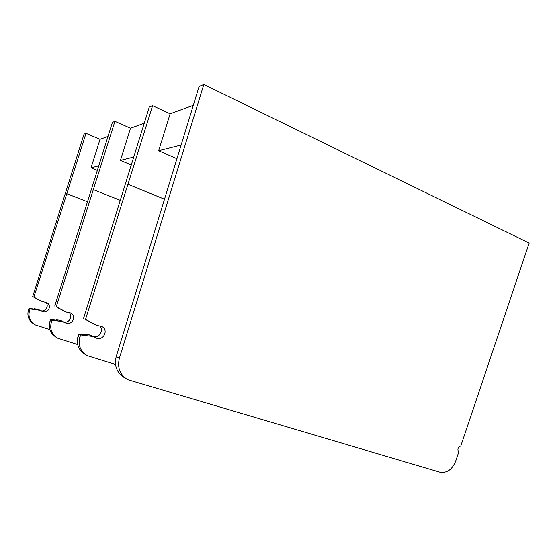 <?xml version="1.0" encoding="UTF-8"?>
<svg xmlns="http://www.w3.org/2000/svg" width="557" height="557" viewBox="0 0 557 557"><rect width="100%" height="100%" fill="white"/><g stroke="black" fill="none" stroke-linecap="round" stroke-linejoin="round"><path stroke-width="0.84" d="M85.298 354.524C78.523 350.207 76.086 344.149 77.994 336.365L78.746 333.942L80.64 334.91L79.867 337.354C77.91 345.187 80.34 351.279 87.164 355.631L115.501 364.445M96.194 325.086L89.378 321.64M92.448 323.436L97.064 325.462L101.283 326.263C109.068 329.152 103.832 341.176 96.34 338.099L88.549 334.597L91.306 335.516M93.409 336.553C99.285 338.517 104.277 329.925 99.619 325.922M85.117 334.743L84.915 334.137L88.549 334.597M84.915 334.137L86.46 334.91L78.746 333.942M80.64 334.91L92.107 336.358M89.252 321.73L85.527 319.37L96.089 325.023M83.529 318.507L149.262 107.083L152.597 105.698L85.527 319.37M176.813 158.634L158.661 150.724L170.136 113.774L193.272 105.343M152.597 105.698L170.136 113.774M180.997 145.078L158.661 150.724M125.993 378.628L124.608 377.806C116.789 372.821 113.997 365.726 116.225 356.522L119.386 358.186C117.137 367.752 119.943 374.924 127.797 379.7L439.765 472.162C446.825 473.325 452.117 469.697 455.633 461.259L458.69 452.187C457.186 449.304 457.882 447.229 460.785 445.962L529.15 243.068L203.827 84.455L199.114 86.412L116.225 356.522M119.386 358.186L203.827 84.455M56.382 337.389C50.402 333.58 48.243 328.303 49.914 321.556L50.569 319.453L51.996 320.184L51.321 322.301C49.615 329.083 51.773 334.388 57.789 338.217L77.632 344.532M65.67 311.76L60.1 308.94M62.83 310.507L66.436 312.094L70.161 312.818C77.04 315.373 72.445 325.789 65.83 323.06L59.418 320.198L61.855 321.013M63.707 321.932C69.04 323.721 73.399 315.916 68.971 312.533M56.354 320.219L56.201 319.774L59.418 320.198M56.201 319.774L57.371 320.352L50.569 319.453M51.996 320.184L62.092 321.521M60.01 309.003L56.257 306.733L65.573 311.704M54.76 306.085L112.41 122.387L114.923 121.335L56.257 306.733M131.194 164.907L120.43 160.381L130.512 128.221L144.221 123.222M114.923 121.335L130.512 128.221M133.652 157.039L120.43 160.381M32.71 296.568L33.88 297.069L86.008 133.339L84.037 134.16L32.71 296.568L37.611 299.179M34.269 309.086L28.992 308.362L30.099 308.933L39.115 310.158L37.027 309.128L39.206 309.866M42.297 301.553L37.535 299.227M40.069 300.571L33.88 297.069M42.207 301.504L46.315 302.507C52.469 304.804 48.375 313.995 42.457 311.544L39.115 310.158M40.633 310.611C45.542 312.554 49.705 305.285 45.423 302.277M34.158 308.738L37.027 309.128M34.137 324.209C28.839 320.79 26.924 316.125 28.407 310.214L28.992 308.362M30.099 308.933L29.5 310.792C27.989 316.773 29.925 321.48 35.3 324.898L49.872 329.612M97.28 170.365L91.035 167.803L100.03 139.334L107.974 136.437M86.008 133.339L100.03 139.334M98.7 165.868L91.035 167.803M77.994 336.365L79.867 337.354M128.047 184.318L164.357 199.155M49.914 321.556L51.321 322.301M93.402 189.652L120.173 200.29M28.407 310.214L29.5 310.792M66.854 193.739L87.421 201.738M95.679 337.772L96.34 338.099M90.485 335.112L94.063 336.874M65.246 322.775L65.83 323.06M61.124 320.658L63.825 321.988M41.942 311.286L42.457 311.544M38.558 309.546L40.661 310.583"/></g></svg>
